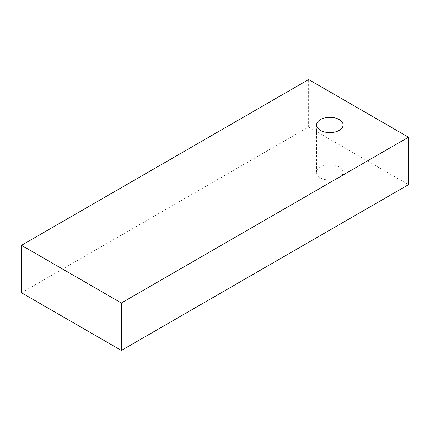 <?xml version="1.0" encoding="UTF-8"?>
<svg xmlns="http://www.w3.org/2000/svg" width="430" height="430" viewBox="0 0 430 430"><rect width="100%" height="100%" fill="white"/><g stroke="black" fill="none" stroke-linecap="round" stroke-linejoin="round"><path stroke-width="0.32" stroke-dasharray="2.15 1.61" d="M21.5 292.782L308.627 127.006L308.627 79.561M308.627 127.006L408.5 184.669M320.49 177.821A13.239 7.643 0 0 0 334.916 179.477A13.239 7.643 0 0 0 343.092 172.414A13.239 7.643 0 0 0 329.853 164.771A13.239 7.643 0 0 0 316.609 172.414A13.239 7.643 0 0 0 320.49 177.821M316.609 124.969L316.609 172.414M343.092 124.969L343.092 172.414"/><path stroke-width="0.64" d="M308.627 79.561L408.5 137.218L121.373 302.994L21.5 245.331L308.627 79.561M121.373 302.994L121.373 350.439L408.5 184.669L408.5 137.218M121.373 350.439L21.5 292.782L21.5 245.331M320.49 130.371A13.239 7.643 0 0 0 334.916 132.031A13.239 7.643 0 0 0 343.092 124.969A13.239 7.643 0 0 0 329.853 117.325A13.239 7.643 0 0 0 316.609 124.969A13.239 7.643 0 0 0 320.49 130.371"/></g></svg>
